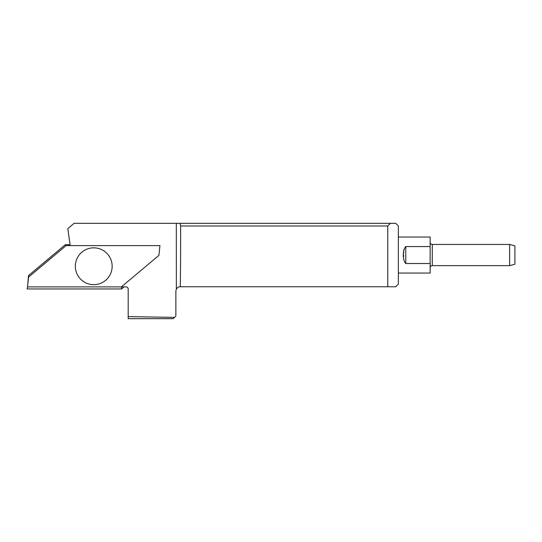 <?xml version="1.0" encoding="UTF-8"?>
<svg xmlns="http://www.w3.org/2000/svg" width="542" height="542" viewBox="0 0 542 542"><rect width="100%" height="100%" fill="white"/><g stroke="black" fill="none" stroke-linecap="round" stroke-linejoin="round"><path stroke-width="0.81" d="M128.197 316.616L128.197 289.008C128.068 287.727 127.363 287.023 126.076 286.894L121.374 286.894L158.914 255.39L159.937 245.601L70.196 245.601L67.804 228.622L74.118 223.324L395.707 223.324L398.356 225.973L398.356 284.11L395.707 286.759L180.113 286.759C178.819 286.63 177.573 287.382 176.36 289.022L175.872 291L175.872 316.027L173.223 318.676L128.197 318.676L128.197 316.616L174.504 317.395M509.602 244.449L514.9 245.865L514.9 264.218L509.602 265.634L509.602 244.449L432.265 244.449L432.265 265.634C430.978 265.763 430.267 266.468 430.145 267.755M387.767 286.759L387.767 225.973L180.642 225.973L180.642 238.182A121.449 4.241 -90 0 1 180.283 286.759M390.436 223.324L387.767 225.973M180.642 225.973L180.012 223.324M403.648 256.705L403.654 255.045M403.648 253.378L403.844 249.503M405.47 246.61L405.775 246.569C402.469 250.153 402.489 259.936 405.775 263.52L430.145 263.52L430.145 273.053L398.356 273.053M405.775 263.52L405.775 246.569L430.145 246.569L430.145 237.03L398.356 237.03M430.145 246.569L430.145 263.52M509.602 265.634L432.265 265.634M75.324 266.244A18.421 18.408 26.6 0 0 102.96 282.192A18.421 18.408 26.6 0 0 102.939 250.302A18.421 18.408 26.6 0 0 75.324 266.244A18.421 18.408 26.6 0 0 102.96 282.192A18.421 18.408 26.6 0 0 102.939 250.302A18.421 18.408 26.6 0 0 75.324 266.244M158.914 255.39L159.937 245.601L66.11 245.601L28.57 277.097L27.547 286.894L121.374 286.894L158.914 255.39M70.067 244.713L65.284 244.713L66.11 245.601M65.284 244.713L28.496 275.58L28.57 277.097M28.496 275.58L27.547 286.894M27.1 288.954L121.611 288.954L121.374 286.894L27.547 286.894L27.1 288.954L121.611 288.954L121.374 286.894M121.611 288.954L124.071 286.894M180.635 225.533L180.642 238.182M176.36 289.022L176.319 223.324M432.265 244.449C430.985 244.334 430.28 243.629 430.145 242.328"/></g></svg>
